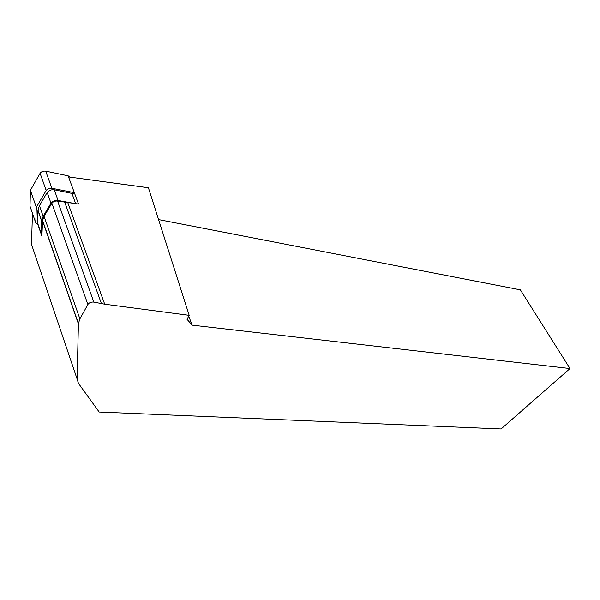 <?xml version="1.0" encoding="UTF-8"?>
<svg xmlns="http://www.w3.org/2000/svg" width="600" height="600" viewBox="0 0 600 600"><rect width="100%" height="100%" fill="white"/><g stroke="black" fill="none" stroke-linecap="round" stroke-linejoin="round"><path stroke-width="0.9" d="M38.123 224.572L35.782 222.952L36.338 207.322L46.185 190.455C47.505 188.767 49.395 188.047 51.855 188.273L74.325 192.653L68.123 175.822L70.26 177.165M36.338 207.322L30.428 190.305L40.088 173.288C41.392 171.6 43.267 170.88 45.713 171.135L68.123 175.822M35.782 222.952L30 206.175L30.428 190.305M188.708 316.23L192.233 325.163L570 368.55L501.097 428.955L99.172 412.028L78.45 383.355L77.07 378.892L78.435 323.513L79.898 318.892L87.885 304.455C89.25 302.625 91.238 301.837 93.825 302.1L104.708 304.2L189.18 315.337L148.41 187.755L68.528 176.933L78.525 204.053L57.57 201.045C55.117 200.843 53.22 201.577 51.885 203.243L44.062 216.353L42.593 220.538L41.88 236.115L37.898 224.558M189.18 315.337L187.05 319.343L192.233 325.163M158.58 219.585L520.35 289.845L570 368.55M32.453 213.292L31.5 244.365L77.07 378.892M41.955 234.608L41.078 233.145L41.633 220.673L43.162 216.315L50.985 203.197C52.65 201.112 55.02 200.197 58.088 200.452L75.968 203.76M41.078 233.145L37.463 222.675L37.957 210.083L39.45 205.695L47.182 192.502C48.832 190.403 51.188 189.495 54.255 189.773L74.82 194.002M51.855 188.273L45.713 171.135M46.185 190.455L40.088 173.288M67.852 202.83L104.708 304.2M64.77 202.373L101.453 303.66M57.57 201.045L93.825 302.1M51.885 203.243L87.885 304.455M44.062 216.353L79.898 318.892M42.57 220.905L78.42 323.918M41.61 221.077L37.928 210.487M43.162 216.315L39.45 205.695M50.985 203.197L47.182 192.502M58.088 200.452L54.255 189.773M75.705 203.708L71.843 193.185M42.593 220.538L78.435 323.513M41.633 220.673L37.957 210.083"/></g></svg>
